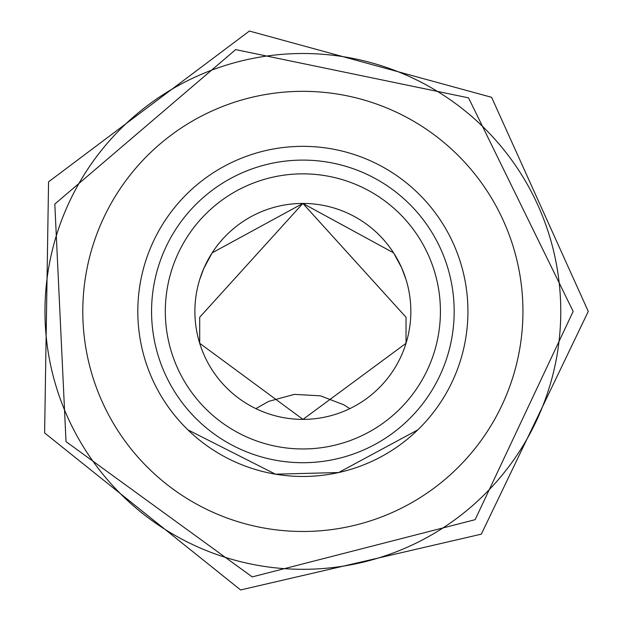 <?xml version="1.0" encoding="UTF-8"?>
<svg xmlns="http://www.w3.org/2000/svg" width="621" height="621" viewBox="0 0 621 621"><rect width="100%" height="100%" fill="white"/><g stroke="black" fill="none" stroke-linecap="round" stroke-linejoin="round"><path stroke-width="0.93" d="M302.869 91.334A220.082 220.082 0 0 1 493.462 421.449A220.082 220.082 0 0 1 112.277 421.449A220.082 220.082 0 0 1 302.869 91.334M302.869 146.346A165.062 165.062 0 0 1 445.816 393.939A165.062 165.062 0 0 1 159.923 393.939A165.062 165.062 0 0 1 302.869 146.346M417.824 429.856L338.639 472.542L275.452 474.172L187.907 429.856M349.848 408.626L343.747 404.776L320.49 395.841L294.37 394.374L268.551 401.414L255.891 408.626M302.869 160.102A151.307 151.307 0 0 1 433.9 387.062A151.307 151.307 0 0 1 171.838 387.062A151.307 151.307 0 0 1 302.869 160.102M302.869 173.857A137.552 137.552 0 0 1 421.993 380.184A137.552 137.552 0 0 1 183.746 380.184A137.552 137.552 0 0 1 302.869 173.857M199.706 279.528L203.89 268.256L212.149 252.856L302.869 203.432A107.976 107.976 0 0 1 396.377 365.396A107.976 107.976 0 0 1 209.355 365.396A107.976 107.976 0 0 1 302.869 203.432L393.59 252.856L401.632 267.76L406.033 279.528M406.033 343.289L302.986 419.385L199.706 343.289L199.706 317.261L302.869 203.432L406.033 317.261L406.033 343.289M560.771 311.408A257.901 257.901 0 0 1 173.919 534.759A257.901 257.901 0 0 1 173.919 88.058A257.901 257.901 0 0 1 560.771 311.408M573.152 311.408L468.529 97.846L235.654 49.618L54.811 204.068L66.02 441.616L252.219 576.909L475.15 519.668L573.152 311.408M588.281 311.408L491.615 97.318L249.386 31.05L48.562 181.837L44.619 432.93L240.606 589.95L481.322 534.153L588.281 311.408"/></g></svg>
